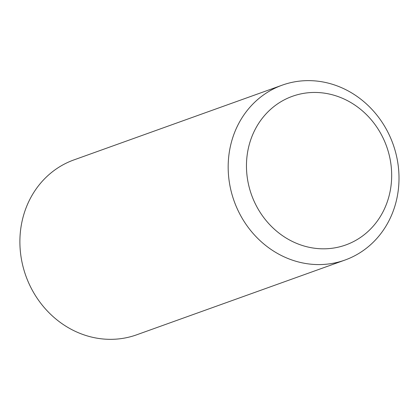 <?xml version="1.0" encoding="UTF-8"?>
<svg xmlns="http://www.w3.org/2000/svg" width="420" height="420" viewBox="0 0 420 420"><rect width="100%" height="100%" fill="white"/><g stroke="black" fill="none" stroke-linecap="round" stroke-linejoin="round"><path stroke-width="0.63" d="M344.972 260.053L136.689 334.803A92.909 84.41 -109.7 0 1 104.344 339.098A92.909 84.41 -109.7 0 1 21.305 258.5A92.909 84.41 -109.7 0 1 73.92 159.91L282.209 85.16A92.909 84.41 70.3 0 0 229.588 183.75A92.909 84.41 70.3 0 0 312.632 264.343A92.909 84.41 70.3 0 0 344.972 260.053A92.909 84.41 70.3 0 0 393.036 144.091A92.909 84.41 70.3 0 0 282.209 85.16M318.255 248.619A78.971 71.746 -109.7 0 1 256.604 126.761A78.971 71.746 -109.7 0 1 382.358 136.542A78.971 71.746 -109.7 0 1 318.255 248.619"/></g></svg>
